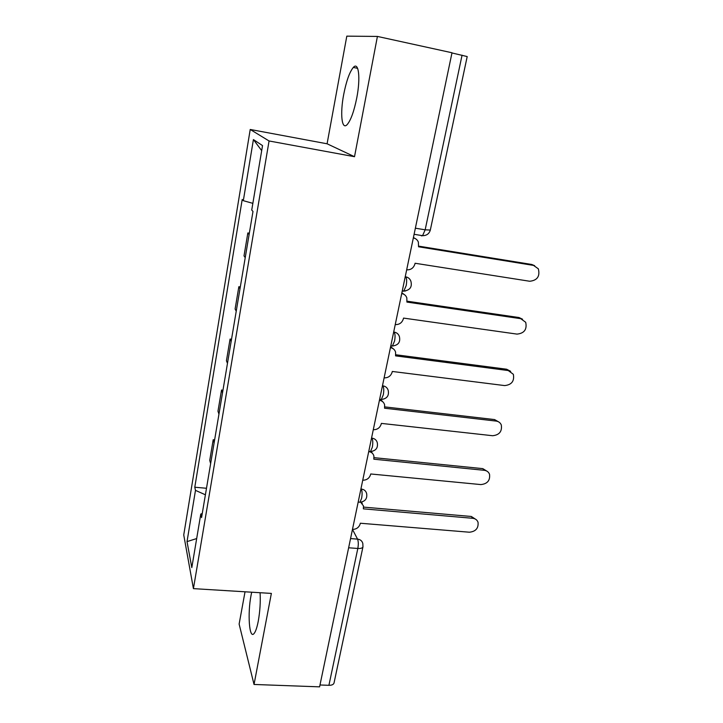 <?xml version="1.0" encoding="UTF-8"?>
<svg xmlns="http://www.w3.org/2000/svg" width="723" height="723" viewBox="0 0 723 723"><rect width="100%" height="100%" fill="white"/><g stroke="black" fill="none" stroke-linecap="round" stroke-linejoin="round"><path stroke-width="1.08" d="M251.694 592.209L251.053 595.336C247.429 613.619 249.254 639.557 254.026 633.574C255.608 631.712 257.026 627.546 258.283 621.084C260.009 611.297 260.605 601.852 260.081 592.724M356.791 97.777C360.714 77.732 358.644 61.184 353.312 67.429C349.525 72.092 346.308 81.148 343.678 94.586C339.946 113.945 341.762 130.691 347.248 124.492C350.899 120.126 354.08 111.215 356.791 97.777M245.034 591.803L239.123 624.066L254.035 684.464L319.593 686.85L452.002 52.761L377.415 36.43L346.805 36.15L327.085 143.787L250.221 129.471L183.741 534.939L193.421 588.63L269.064 140.967L354.514 156.701L377.415 36.43M254.035 684.464L271.369 593.411L193.421 588.63M348.631 547.781L357.822 548.468C360.813 548.621 362.53 548.079 362.964 546.85L334.026 682.982C333.52 684.545 331.821 685.323 328.911 685.314L357.822 548.468C358.527 544.473 358.436 541.355 357.551 539.123L352.472 529.408C356.475 529.317 359.069 527.419 360.244 523.705L360.343 523.235L469.426 532.218C475.761 531.522 478.626 528.206 478.039 522.286C477.162 519.945 475.409 518.617 472.77 518.301L363.371 508.847L363.479 505.937L360.687 502.223M319.982 684.979L328.911 685.314M451.956 52.951L467.203 56.566L430.321 230.059L425.16 229.824L462.069 55.165M249.336 233.195L247.844 232.96L249.101 234.577M247.844 232.96L244.013 255.879L245.224 257.668M240.307 286.932L238.843 286.715L235.102 309.028L236.231 311.215M240 288.739L238.843 286.715M231.523 339.241L230.068 339.06L226.426 360.795L227.474 363.353M231.143 341.464L230.068 339.06M222.964 390.203L221.527 390.04L217.975 411.215L218.942 414.134M222.521 392.815L221.527 390.04M214.623 439.864L213.204 439.72L209.742 460.361L210.628 463.615M214.125 442.838L213.204 439.72M252.86 203.344L243.317 200.687L253.411 139.566L262.53 145.594L251.731 210.059L252.987 211.45L201.572 517.578L200.786 514.062L191.812 567.6L187.022 541.617L195.481 490.366L205.395 494.794M243.317 200.687L242.214 199.458L194.785 487.23L195.481 490.366M250.221 129.471L269.064 140.967M327.085 143.787L354.514 156.701M206.489 488.269L194.785 487.23M202.25 513.511L200.786 514.062M253.411 139.566L261.69 150.628M196.683 538.554L187.022 541.617M406.669 269.842C410.899 270.022 413.664 268.007 414.975 263.787L415.083 263.253L529.724 281.256C537.297 280.434 540.171 276.285 538.337 268.811L533.529 265.404L418.554 246.787L418.364 242.097C417.406 239.81 415.734 238.418 413.33 237.921M413.42 237.487L415.029 238.463M418.689 246.145L531.767 264.473L534.659 265.684M395.237 324.6C399.421 324.717 402.151 322.729 403.434 318.617L403.542 318.093L517.026 334.107C524.292 333.339 527.184 329.399 525.702 322.286L520.732 318.671L406.913 302.078L406.823 297.858C405.928 295.472 404.229 294.035 401.717 293.547M401.861 292.86L404.184 294.469M407.085 301.193L519.042 317.542L522.548 319.204M384.112 377.876C388.251 377.939 390.944 375.969 392.2 371.965L392.3 371.459L504.663 385.585C511.649 384.844 514.55 381.093 513.348 374.306L508.269 370.547L395.58 355.87L395.571 352.056C394.74 349.598 393.023 348.125 390.42 347.655M390.61 346.742L393.466 348.938M395.788 354.758L506.651 369.227L510.664 371.333M373.285 429.733C377.379 429.742 380.036 427.799 381.265 423.886L381.364 423.398L492.616 435.725C499.358 435.011 502.25 431.414 501.292 424.943C500.334 422.72 498.608 421.437 496.132 421.075L384.564 408.224L384.609 404.763C383.832 402.25 382.096 400.768 379.421 400.316M380.822 399.738L382.892 401.898M384.79 406.895L494.577 419.575L498.987 422.096M362.738 480.226C366.787 480.189 369.417 478.265 370.619 474.451L370.718 473.972L480.876 484.582C487.401 483.886 490.284 480.434 489.525 474.252C488.603 471.965 486.868 470.646 484.302 470.312L373.827 459.195L373.908 456.032C373.185 453.493 371.459 452.011 368.721 451.577M371.179 451.532L372.481 453.393M374.062 457.659L482.81 468.64L487.528 471.541M361.563 502.087L362.268 503.479M363.606 507.112L471.342 516.475L476.285 519.701M358.816 502.142L359.955 502.241L361.608 498.301C362.331 494.207 362.232 491.125 361.31 489.037L361.003 488.513M360.904 489.001L361.31 489.037C364.157 489.435 365.928 490.935 366.633 493.547C367.429 498.644 365.205 501.545 359.955 502.241L358.174 502.087M369.272 451.423L370.492 451.55L372.3 447.284C373.032 443.1 372.914 440.054 371.947 438.129L371.631 437.65M371.541 438.084L371.947 438.129C374.74 438.545 376.52 440.054 377.27 442.657C378.192 447.88 375.933 450.845 370.492 451.55L368.766 451.369M380.768 399.412L380.045 399.367L381.319 399.485L383.28 394.875C384.03 390.601 383.895 387.582 382.874 385.82L382.539 385.404M382.458 385.775L382.874 385.82C385.603 386.272 387.374 387.781 388.188 390.339C389.254 395.725 386.959 398.771 381.319 399.485L379.638 399.286M391.197 346.001L392.426 345.992L394.568 341.003C395.336 336.629 395.183 333.655 394.107 332.074L393.746 331.721M393.683 332.02L394.107 332.074C396.755 332.544 398.518 334.035 399.385 336.538C400.632 342.124 398.31 345.269 392.426 345.992L390.809 345.784M402.657 291.134L403.832 291.035L406.172 285.612C406.959 281.139 406.787 278.21 405.648 276.819L405.269 276.529M405.223 276.755L405.648 276.819C408.197 277.298 409.941 278.753 410.872 281.184C412.345 286.995 409.995 290.275 403.832 291.035L402.295 290.8M350.556 538.581L357.551 539.123C360.406 539.485 362.16 540.958 362.819 543.542L362.964 546.85M403.57 291.206L405.72 290.908M392.345 346.055L393.014 346.001M421.455 235.87L422.575 235.689L425.16 229.824L415.364 228.188M533.529 265.404L531.767 264.473M520.732 318.671L519.042 317.542M508.269 370.547L506.651 369.227M496.132 421.075L494.577 419.575M484.302 470.312L482.81 468.64M472.77 518.301L471.342 516.475M353.312 67.429L357.623 68.333M414.089 234.288L422.575 235.689C426.624 235.653 429.209 233.782 430.321 230.059"/></g></svg>
